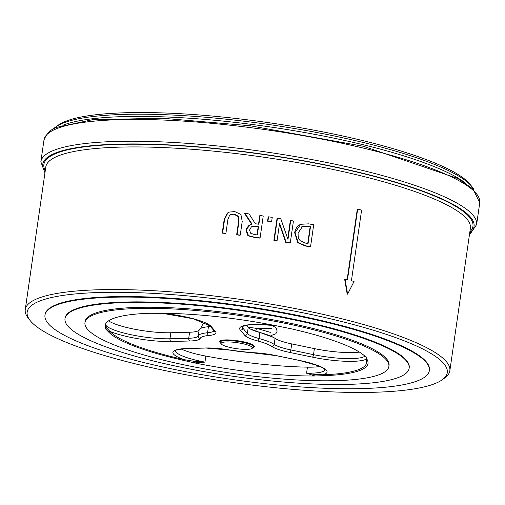 <?xml version="1.0" encoding="UTF-8"?>
<svg xmlns="http://www.w3.org/2000/svg" width="505" height="505" viewBox="0 0 505 505"><rect width="100%" height="100%" fill="white"/><g stroke="black" fill="none" stroke-linecap="round" stroke-linejoin="round"><path stroke-width="0.76" d="M234.749 211.589L229.327 212.075L227.932 212.82L224.611 219.227L222.642 232.919A215.616 40.974 8.2 0 1 225.912 233.304L227.894 219.542L229.579 215.313L230.918 214.423L234.389 214.082L238.625 216.449L239.023 221.007L237.053 234.699A215.616 40.974 8.2 0 1 240.247 235.122L242.217 221.43L240.885 214.442L234.749 211.589M237.053 234.699L236.649 234.863L238.625 221.171L238.221 216.613L233.979 214.246L230.722 214.511M225.912 233.304L225.501 233.474A214.492 40.76 -171.8 0 0 222.225 233.089L224.195 219.397L227.521 212.99L229.327 212.075M222.642 232.919L222.225 233.089M227.932 212.82L227.521 212.99M240.247 235.122L239.843 235.28A214.492 40.76 -171.8 0 0 236.649 234.863M300.835 224.138L295.046 232.508L298.146 242.57L305.651 245.796A215.616 40.974 8.2 0 1 310.537 246.756L310.158 246.907A214.492 40.76 -171.8 0 0 305.279 245.948L297.773 242.722L294.668 232.66L295.261 230.185L296.669 227.458L298.165 225.773L300.462 224.296L308.763 223.841A215.616 40.974 -171.8 0 1 313.693 224.813L310.537 246.756M302.123 226.663L308.309 226.354A215.616 40.974 8.2 0 1 310.487 226.777L308.056 243.669A215.616 40.974 -171.8 0 0 305.878 243.24L300.355 240.828L299.017 239.231L298.209 237.281L298.076 233.102L302.451 226.518M310.487 226.777L310.114 226.928A214.492 40.76 -171.8 0 0 307.936 226.505L301.75 226.814M307.715 243.599L310.114 226.928M277.434 218.236L274.272 240.172A215.616 40.974 8.2 0 1 277.081 240.639L279.581 223.267L286.101 242.179A215.616 40.974 8.2 0 1 290.28 242.918L293.443 220.982A215.616 40.974 -171.8 0 0 290.703 220.496L287.976 239.408L280.805 218.791A215.616 40.974 -171.8 0 0 277.434 218.236L277.056 218.387L273.893 240.329L274.272 240.172M290.703 220.496L290.325 220.647L287.724 238.682M290.28 242.918L289.908 243.075A214.492 40.76 -171.8 0 0 285.723 242.331L279.795 225.123M286.101 242.179L285.723 242.331M277.081 240.639L276.696 240.79A214.492 40.76 -171.8 0 0 273.893 240.329M345.048 279.202L347.598 294.093L347.213 294.251L344.669 279.36L345.048 279.202A215.616 40.974 -171.8 0 1 347.472 279.802L357.66 209.12L357.281 209.272L347.131 279.713M347.598 294.093L354.068 281.462A215.616 40.974 -171.8 0 0 351.417 280.786L361.599 210.105A215.616 40.974 -171.8 0 0 357.66 209.12M245.02 213.394L252.09 224.113L248.908 225.413L246.636 228.31L246.251 229.857L248.245 235.033C247.942 235.513 249.887 236.182 254.072 237.047A215.616 40.974 8.2 0 1 260.081 237.937L263.238 215.995A215.616 40.974 -171.8 0 0 260.151 215.534L258.895 224.264A215.616 40.974 -171.8 0 0 255.328 223.74L249.129 213.956A215.616 40.974 -171.8 0 0 245.02 213.394L244.616 213.558L251.648 224.207M254.261 234.497L250.638 233.209L249.565 230.084L251.402 226.827L255.814 226.297A215.616 40.974 8.2 0 1 258.541 226.701L257.354 234.951A215.616 40.974 -171.8 0 0 254.261 234.497M258.541 226.701L258.15 226.859A214.492 40.76 -171.8 0 0 255.423 226.455L251.9 226.537M256.995 234.894L258.15 226.859M260.151 215.534L259.759 215.692L258.535 224.207M260.081 237.937L259.69 238.095A214.492 40.76 -171.8 0 0 253.68 237.205C249.388 236.302 247.444 235.633 247.854 235.197L245.853 230.021L250.379 224.611M268.553 216.809L267.953 221.007L267.568 221.165L268.168 216.967L268.553 216.809A215.616 40.974 -171.8 0 1 272.233 217.39L271.627 221.588L271.248 221.745A214.492 40.76 -171.8 0 0 267.568 221.165M267.953 221.007A215.616 40.974 8.2 0 1 271.627 221.588M442.203 379.792L444.703 377.999A214.492 40.76 -171.8 0 0 449.841 370.771A214.492 40.76 -171.8 0 0 243.359 299.831A214.492 40.76 -171.8 0 0 25.25 309.584A214.492 40.76 -171.8 0 0 28.141 317.973L30.029 320.397A212.233 40.331 8.2 0 1 242.981 302.451A212.233 40.331 8.2 0 1 442.203 379.792A212.233 40.331 8.2 0 1 167.06 371.023A212.233 40.331 8.2 0 1 30.029 320.397M252.02 348.45L253.27 347.547A16.936 3.219 -171.8 0 0 253.674 346.979A16.936 3.219 -171.8 0 0 242.514 342.276A16.936 3.219 -171.8 0 0 220.155 342.15A16.936 3.219 -171.8 0 0 220.382 342.813L221.329 344.025A15.806 3.005 8.2 0 1 241.983 343.526A15.806 3.005 8.2 0 1 252.02 348.45A15.806 3.005 8.2 0 1 236.327 348.633A15.806 3.005 8.2 0 1 221.329 344.025M366.201 357.445L365.942 359.276A2.26 2.197 153.2 0 1 367.324 359.989L366.239 357.49A133.206 25.313 8.2 0 0 290.242 328.585L278.615 326.249A132.443 25.168 -171.8 0 0 159.795 313.302L149.815 313.277A133.206 25.313 8.2 0 0 105.065 325.561A133.206 25.313 8.2 0 0 105.779 329.102L108.392 331.772A2.26 2.159 137.6 0 1 109.92 331.368L106.53 327.859L105.469 324.273L105.779 329.102A2.26 2.039 170.6 0 1 106.53 327.859M253.523 347.314A17.498 3.327 -171.8 0 0 254.312 346.512A17.498 3.327 -171.8 0 0 242.779 341.651A17.498 3.327 -171.8 0 0 219.675 341.519A17.498 3.327 -171.8 0 0 220.205 342.516M194.734 361.416A2.26 0.732 -92.4 0 0 194.684 362.925L204.961 362.117L194.734 361.416L184.293 359.667A2.26 0.846 -77.3 0 0 183.618 360.393L194.684 362.925A133.206 25.313 8.2 0 0 314.722 376.004L323.737 375.663A2.26 1.515 88.1 0 0 322.84 374.767L314.88 374.508L306.573 373.189L314.722 376.004A2.26 1.42 106.7 0 0 314.88 374.508M108.386 331.772A132.443 25.168 -171.8 0 0 183.618 360.393M175.431 350.64A39.51 7.506 8.2 0 0 204.961 362.117L205.825 356.082A133.206 25.313 -171.8 0 0 307.438 367.16L306.573 373.189A39.51 7.506 8.2 0 0 325.1 369.698M323.737 375.663A132.443 25.168 -171.8 0 0 367.331 360.002M52.981 129.356A214.492 40.76 8.2 0 1 55.657 127.001A214.492 40.76 8.2 0 1 333.729 135.864A214.492 40.76 8.2 0 1 472.219 187.027A214.492 40.76 8.2 0 1 474.132 190.044M472.219 187.027L470.332 184.603A212.233 40.331 -171.8 0 0 333.3 133.976A212.233 40.331 -171.8 0 0 58.157 125.208L55.657 127.001M429.338 370.613L429.414 370.064A194.173 36.897 -171.8 0 0 242.495 305.847A194.173 36.897 -171.8 0 0 45.046 314.678L44.97 315.221A194.173 36.897 -171.8 0 0 201.994 374.678A194.173 36.897 -171.8 0 0 418.374 380.511A194.173 36.897 -171.8 0 0 429.338 370.613A194.173 36.897 -171.8 0 0 242.413 306.396A194.173 36.897 -171.8 0 0 44.97 315.221M275.036 325.529A41.77 7.935 -171.8 0 0 240.342 330.112L244.837 335.434A29.915 5.688 -171.8 0 0 257.5 340.919A37.256 7.083 8.2 0 1 271.759 346.449A29.915 5.688 -171.8 0 0 289.782 352.446L312.45 357.149A41.77 7.935 -171.8 0 0 365.942 359.276A130.953 24.884 8.2 0 1 322.84 374.767A41.77 7.935 -171.8 0 0 299.522 360.444L276.279 355.621A29.915 5.688 -171.8 0 0 253.295 352.692A37.256 7.083 8.2 0 1 230.286 350.116A29.915 5.688 -171.8 0 0 205.668 347.977L187.38 348.469A41.77 7.935 -171.8 0 0 184.293 359.667A130.953 24.884 8.2 0 1 109.92 331.368A41.77 7.935 -171.8 0 0 171.113 341.494A2.26 1.483 -91.5 0 1 169.977 338.767L170.848 332.738A39.51 7.506 8.2 0 1 108.569 320.858M170.848 332.738L189.596 332.233L188.731 338.268L169.977 338.767A39.51 7.506 8.2 0 1 128.712 334.209A39.51 7.506 8.2 0 1 105.469 324.273L105.482 324.178M205.825 356.082A39.51 7.506 8.2 0 1 181.226 348.999M320 366.491A39.51 7.506 8.2 0 1 307.438 367.16M359.415 352.086A39.51 7.506 8.2 0 1 314.381 348.614L313.517 354.649L290.848 349.946A27.655 5.258 8.2 0 1 274.183 344.404A39.51 7.506 -171.8 0 0 259.052 338.533A27.655 5.258 8.2 0 1 247.349 333.464L242.861 328.143A39.51 7.506 8.2 0 1 242.204 326.647M246.383 325.252L248.22 327.429L247.349 333.464A2.26 2.165 -40.2 0 1 244.837 335.434M171.113 341.494L189.867 340.995A29.915 5.688 -171.8 0 0 200.188 338.438A2.26 2.216 -160.4 0 1 198.269 335.907L199.14 329.872A27.655 5.258 8.2 0 1 189.596 332.233M199.14 329.872A39.51 7.506 8.2 0 1 208.42 326.735L207.549 332.77A39.51 7.506 -171.8 0 0 198.269 335.907A27.655 5.258 8.2 0 1 188.731 338.268A2.26 1.483 -91.5 0 0 189.867 340.995M210.415 326.495A27.655 5.258 8.2 0 1 208.42 326.735M257.5 340.919A2.26 1.18 -75 0 0 259.052 338.533L259.923 332.505A27.655 5.258 8.2 0 1 248.22 327.429M259.923 332.505A39.51 7.506 8.2 0 1 275.048 338.369L274.183 344.404A2.26 2.071 -55.6 0 1 271.759 346.449M289.782 352.446A2.26 0.682 -78.3 0 0 290.848 349.946L291.72 343.911A27.655 5.258 8.2 0 1 275.048 338.369M291.72 343.911L314.381 348.614M380.208 374.293A153.526 29.176 -171.8 0 0 388.875 366.46A153.526 29.176 -171.8 0 0 241.074 315.688A153.526 29.176 -171.8 0 0 84.954 322.663A153.526 29.176 -171.8 0 0 209.114 369.673A153.526 29.176 -171.8 0 0 380.208 374.293M388.875 366.46L389.033 365.361A153.526 29.176 -171.8 0 0 241.232 314.59A153.526 29.176 -171.8 0 0 85.111 321.571L84.954 322.663M399.329 377.128A173.846 33.04 -171.8 0 0 409.145 368.265A173.846 33.04 -171.8 0 0 241.781 310.764A173.846 33.04 -171.8 0 0 65 318.668A173.846 33.04 -171.8 0 0 205.592 371.901A173.846 33.04 -171.8 0 0 399.329 377.128M409.145 368.265L409.22 367.716A173.846 33.04 -171.8 0 0 241.863 310.215A173.846 33.04 -171.8 0 0 65.082 318.125L65 318.668M45.078 171.978A217.876 41.404 8.2 0 1 264.317 154.391A217.876 41.404 8.2 0 1 469.675 233.165M40.848 161.783L43.986 140.011A220.136 41.833 8.2 0 1 56.415 128.781A220.136 41.833 8.2 0 1 301.725 135.403A220.136 41.833 8.2 0 1 479.75 202.802L476.613 224.573A220.136 41.833 -171.8 0 0 264.696 151.771A220.136 41.833 -171.8 0 0 40.848 161.783L44.945 172.887M469.865 231.833A216.746 41.189 -171.8 0 0 264.285 154.606A216.746 41.189 -171.8 0 0 45.273 170.652M234.389 214.082L233.979 214.246M224.611 219.227L224.195 219.397M238.625 216.449L238.221 216.613M239.023 221.007L238.625 221.171M295.046 232.508L294.668 232.66M298.146 242.57L297.773 242.722M305.651 245.796L305.279 245.948M308.309 226.354L307.936 226.505M255.814 226.297L255.423 226.455M254.072 237.047L253.68 237.205M248.245 235.033L247.854 235.197M246.251 229.857L245.853 230.021M25.25 309.584L45.797 166.972A214.492 40.76 8.2 0 1 263.913 157.225A214.492 40.76 8.2 0 1 470.395 228.159L449.841 370.771M240.342 330.112A2.26 2.165 -40.2 0 0 242.861 328.143L243.151 326.123M200.188 338.438A37.256 7.083 8.2 0 1 208.931 335.478A29.915 5.688 -171.8 0 0 215.528 331.621L211.147 326.432A41.77 7.935 -171.8 0 0 162.825 313.308M211.147 326.432A2.26 2.165 139.8 0 1 209.739 325.693L193.276 318.781L162.37 313.302M187.38 348.469A2.26 1.483 88.5 0 0 187.759 348.532C169.112 350.312 177.287 351.082 175.355 350.716L175.45 350.464M364.907 356.151A39.51 7.506 8.2 0 1 313.517 354.649A2.26 0.682 -78.3 0 1 312.45 357.149M276.279 355.621A2.26 0.682 101.7 0 1 276.14 355.634L299.377 360.456L318.219 365.74L323.175 368.12L325.151 369.793M253.295 352.692A2.26 1.035 92.5 0 0 253.516 352.755A2.26 1.035 92.5 0 0 253.737 352.711M205.668 347.977A2.26 1.483 88.5 0 0 206.046 348.04L230.217 350.148L276.14 355.634M208.931 335.478A2.26 1.723 -95.1 0 1 207.549 332.77A27.655 5.258 8.2 0 0 213.975 330.718M215.528 331.621A2.26 2.165 139.8 0 1 214.114 330.882L214.088 330.377M465.856 183.372A214.492 40.76 -171.8 0 0 333.414 138.054A214.492 40.76 -171.8 0 0 62.797 125.29M476.613 224.573L470.641 233.31L469.543 234.074M220.35 340.768L220.155 342.15M256.357 328.364L256.079 330.289M253.876 345.603L253.674 346.979M275.528 325.63L259.917 324.526L250.253 324.765L244.515 325.668L242.129 326.716M206.046 348.04L187.759 348.532M214.114 330.882L209.739 325.693M479.75 202.802L473.084 189.022L457.726 178.48L363.575 146.324L249.994 125.732L162.395 118.233L92.276 119.754L57.665 127.127C51.384 128.75 46.82 133.042 43.986 140.011M270.933 335.617L275.863 333.723L277.043 331.419L276.639 329.02L274.985 327.12L271.191 325.188M204.538 322.55L203.206 323.553L201.186 327.202L201.135 328.206M256.338 328.515L271.513 328.616M270.951 332.555L257.298 328.534L247.905 327.057M250.234 328.951L273.401 337.372"/></g></svg>
